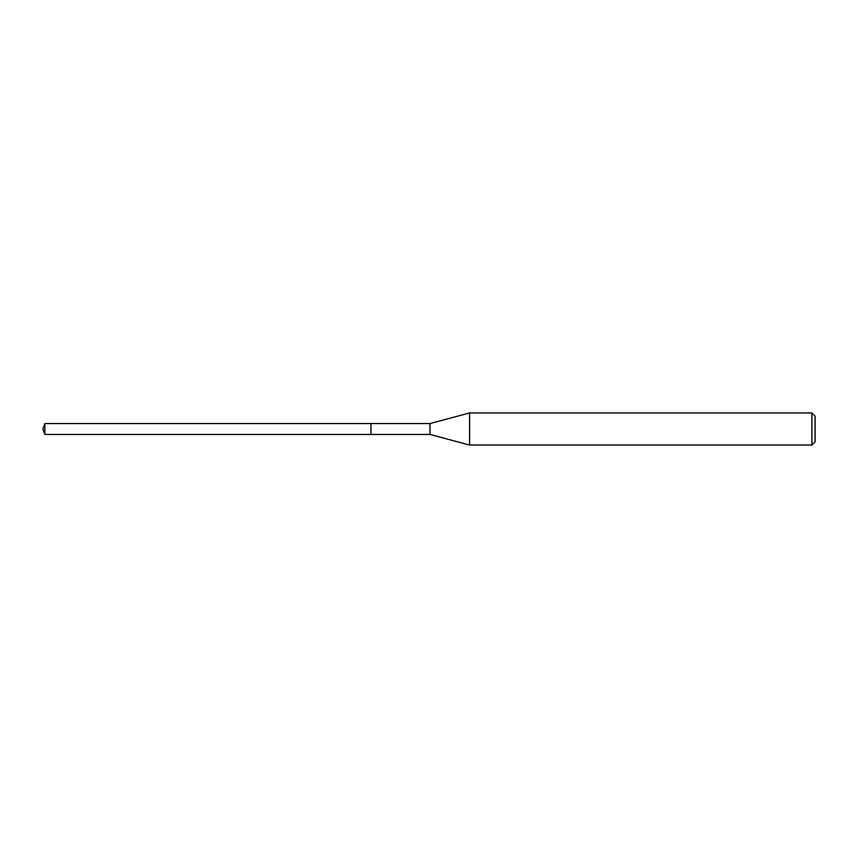 <?xml version="1.0" encoding="UTF-8"?>
<svg xmlns="http://www.w3.org/2000/svg" width="858" height="858" viewBox="0 0 858 858"><rect width="100%" height="100%" fill="white"/><g stroke="black" fill="none" stroke-linecap="round" stroke-linejoin="round"><path stroke-width="1.29" d="M370.935 423.562L44.873 423.562L44.873 434.438L370.935 434.438L370.935 423.562L370.935 434.438L429.965 434.438L429.965 423.562L370.935 423.562M44.873 434.438L42.9 429L44.873 423.562M429.965 423.562L469.573 412.955L469.573 445.045L429.965 434.438M469.573 445.045L811.893 445.045L811.893 412.955L469.573 412.955M811.893 412.955L815.1 416.162L815.1 441.838L811.893 445.045"/></g></svg>
